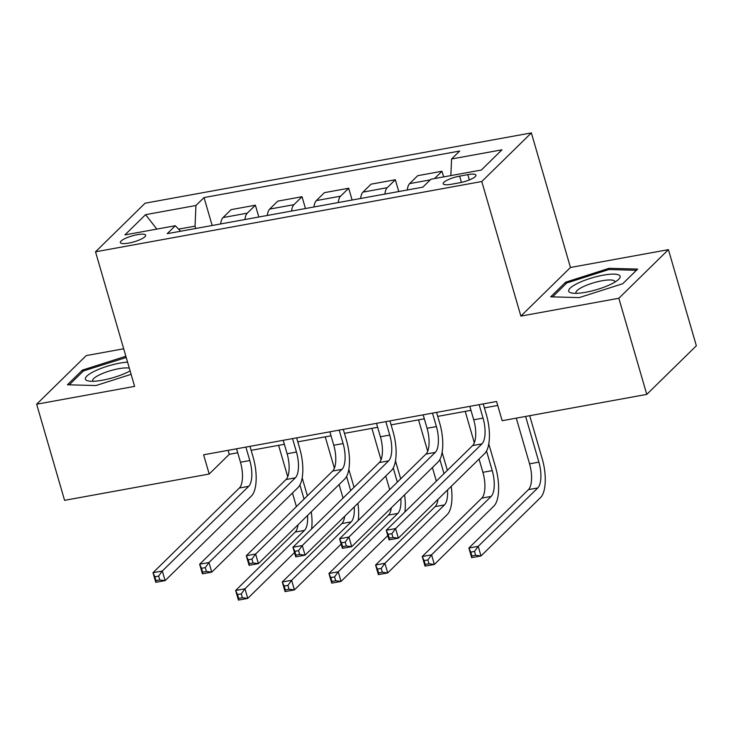 <?xml version="1.0" encoding="UTF-8"?>
<svg xmlns="http://www.w3.org/2000/svg" width="733" height="733" viewBox="0 0 733 733"><rect width="100%" height="100%" fill="white"/><g stroke="black" fill="none" stroke-linecap="round" stroke-linejoin="round"><path stroke-width="1.1" d="M128.724 243.09A13.185 3.106 -16.2 0 0 145.675 235.211A13.185 3.106 -16.2 0 0 137.3 234.679A13.185 3.106 -16.2 0 0 120.349 242.568A13.185 3.106 -16.2 0 0 128.724 243.09M123.694 348.78L86.228 355.597L36.65 404.213L64.577 500.337L209.189 474.022L229.292 454.313L237.721 452.774M531.361 132.902L145.097 203.197L95.519 251.813L481.783 181.518L531.361 132.902L570.457 267.481L520.879 316.097L618.844 298.267L668.423 249.651L570.457 267.481M668.423 249.651L696.35 345.774L646.772 394.391L618.844 298.267M646.772 394.391L502.151 420.705L496.571 401.482L203.609 454.79L209.189 474.022M467.819 174.646L459.609 176.14A12.773 3.005 -16.2 0 0 443.19 183.772A12.773 3.005 -16.2 0 0 451.299 184.285L459.518 182.792A12.773 3.005 -16.2 0 0 475.928 175.15A12.773 3.005 -16.2 0 0 467.819 174.646L469.358 179.933M450.859 175.59L451.583 158.979L459.683 151.035L204.04 197.553L212.167 225.498M451.583 158.979L501.958 149.816L481.324 170.047L430.94 179.219L422.831 187.162L167.197 233.68L175.297 225.737L124.922 234.899L145.555 214.668L195.94 205.497L204.04 197.553M36.65 404.213L134.615 386.383L95.519 251.813M520.879 316.097L481.783 181.518M251.144 450.337L284.367 444.29M297.79 441.843L331.023 435.796M344.437 433.359L377.669 427.312M391.092 424.865L424.325 418.818M437.738 416.381L470.971 410.333M484.394 407.887L497.725 405.459M195.729 228.494L195.042 226.14L178.595 229.127M228.137 450.328L229.292 454.313M434.532 178.559L441.981 171.256L443.63 176.91M220.679 223.95A16.474 6.432 -100.3 0 1 223.015 217.573L231.124 209.629L255.386 205.213L258.813 217.014M267.334 215.465A16.474 6.432 -100.3 0 1 269.671 209.088L277.78 201.135L302.033 196.719L305.459 208.52M313.981 206.972A16.474 6.432 -100.3 0 1 316.317 200.595L324.426 192.651L348.688 188.234L352.115 200.036M360.627 198.487A16.474 6.432 -100.3 0 1 362.972 192.11L371.081 184.157L395.334 179.741L398.761 191.542M407.282 189.994A16.474 6.432 -100.3 0 1 409.619 183.617L417.728 175.673L441.981 171.256M384.889 194.071A16.474 6.432 -100.3 0 1 387.226 187.694L395.334 179.741M338.243 202.555A16.474 6.432 -100.3 0 1 340.579 196.178L348.688 188.234M291.587 211.049A16.474 6.432 -100.3 0 1 293.924 204.672L302.033 196.719M244.941 219.534A16.474 6.432 -100.3 0 1 247.278 213.156L255.386 205.213M195.94 205.497L195.042 226.14M180.639 231.234L175.297 225.737M145.555 214.668L156.853 229.09M609.114 268.315L565.638 282.196L550.703 296.828L579.253 297.598L622.729 283.726L637.664 269.084L609.114 268.315L609.48 269.561M125.865 356.265L82.343 370.138L67.409 384.779L95.959 385.549L131.115 374.325M566.059 283.653L565.638 282.196M82.765 371.604L82.343 370.138M126.177 357.502L125.819 356.265M469.816 406.348L473.72 419.789A20.597 8.036 -100.3 0 1 472.602 445.582L386.245 530.261L395.573 528.566L398.367 538.178L484.724 453.498A30.896 12.049 79.7 0 0 486.4 414.805L483.23 403.91M479.144 404.653L483.047 418.094A20.597 8.036 -100.3 0 1 481.938 443.886L395.573 528.566L391.871 533.661L388.133 534.348L389.25 538.187L392.989 537.509L391.871 533.661M392.989 537.509L398.367 538.178L389.031 539.873L386.245 530.261L388.133 534.348M389.031 539.873L389.25 538.187M516.279 418.14L529.565 463.842A20.597 8.036 -100.3 0 1 528.447 489.635L468.882 548.037L478.209 546.342L481.004 555.953L540.569 497.551A30.896 12.049 79.7 0 0 542.237 458.858L529.702 415.693M525.616 416.436L538.892 462.138A20.597 8.036 -100.3 0 1 537.775 487.94L478.209 546.342L474.508 551.436L470.778 552.123L471.896 555.962L475.625 555.284L474.508 551.436M475.625 555.284L481.004 555.953L471.676 557.648L468.882 548.037L470.778 552.123M471.676 557.648L471.896 555.962M423.17 414.841L427.073 428.274A20.597 8.036 -100.3 0 1 425.955 454.075L339.59 538.755L348.917 537.051L351.712 546.662L438.077 461.982A30.896 12.049 79.7 0 0 439.745 423.298L436.584 412.395M432.497 413.146L436.401 426.579A20.597 8.036 -100.3 0 1 435.283 452.371L348.917 537.051L345.216 542.154L341.486 542.832L342.604 546.681L346.333 546.003L345.216 542.154M346.333 546.003L351.712 546.662L342.384 548.366L339.59 538.755L341.486 542.832M342.384 548.366L342.604 546.681M376.515 423.326L380.418 436.767A20.597 8.036 -100.3 0 1 379.3 462.56L292.943 547.239L302.271 545.544L305.065 555.156L391.431 470.476A30.896 12.049 79.7 0 0 393.099 431.783L389.938 420.889M385.842 421.631L389.745 435.063A20.597 8.036 -100.3 0 1 388.637 460.865L302.271 545.544L298.569 550.639L294.84 551.326L295.949 555.165L299.687 554.487L298.569 550.639M299.687 554.487L305.065 555.156L295.738 556.851L292.943 547.239L294.84 551.326M295.738 556.851L295.949 555.165M329.868 431.819L333.772 445.252A20.597 8.036 -100.3 0 1 332.654 471.044L246.288 555.733L255.625 554.029L258.41 563.64L344.776 478.961A30.896 12.049 79.7 0 0 346.452 440.267L343.282 429.373M339.196 430.124L343.099 443.557A20.597 8.036 -100.3 0 1 341.981 469.349L255.625 554.029L251.914 559.132L248.185 559.81L249.302 563.659L253.032 562.981L251.914 559.132M253.032 562.981L258.41 563.64L249.083 565.345L246.288 555.733L248.185 559.81M249.083 565.345L249.302 563.659M479.052 459.06L482.91 472.327A20.597 8.036 -100.3 0 1 481.792 498.119L422.235 556.521L431.563 554.826L434.357 564.437L493.923 506.036A30.896 12.049 79.7 0 0 495.59 467.342L488.783 443.896M486.538 450.997L492.237 470.632A20.597 8.036 -100.3 0 1 491.128 496.424L431.563 554.826L427.861 559.93L424.132 560.608L425.241 564.456L428.979 563.778L427.861 559.93M465.208 411.378L474.333 442.796M428.979 563.778L434.357 564.437L425.03 566.142L422.235 556.521L424.132 560.608M425.03 566.142L425.241 564.456M447.35 470.348L442.127 452.389M439.892 459.49L443.996 473.628M418.552 419.872L427.678 451.281M432.406 467.544L436.263 480.821A20.597 8.036 -100.3 0 1 436.346 481.132M447.515 489.983A20.597 8.036 -100.3 0 1 444.473 504.918L384.917 563.32L387.702 572.931L447.267 514.529A30.896 12.049 79.7 0 0 451.207 486.364M437.986 499.329A20.597 8.036 -100.3 0 1 435.145 506.613L375.58 565.015L384.917 563.32L381.206 568.414L377.477 569.101L378.594 572.94L382.324 572.262L381.206 568.414M382.324 572.262L387.702 572.931L378.375 574.626L375.58 565.015L377.477 569.101M378.375 574.626L378.594 572.94M400.694 478.832L395.481 460.874M393.236 467.975L397.35 482.122M371.906 428.356L381.032 459.774M385.75 476.038L389.608 489.305A20.597 8.036 -100.3 0 1 389.699 489.617M400.859 498.477A20.597 8.036 -100.3 0 1 397.827 513.402L338.261 571.804L341.056 581.416L387.794 535.594M391.33 507.813A20.597 8.036 -100.3 0 1 388.499 515.097L328.934 573.499L338.261 571.804L334.56 576.908L330.83 577.586L331.948 581.434L335.677 580.756L334.56 576.908M335.677 580.756L341.056 581.416L331.728 583.12L328.934 573.499L330.83 577.586M404.891 511.973A30.896 12.049 79.7 0 0 404.561 494.848M331.728 583.12L331.948 581.434M283.213 440.304L287.116 453.745A20.597 8.036 -100.3 0 1 286.007 479.538L199.642 564.218L208.969 562.523L211.764 572.134L298.129 487.454A30.896 12.049 79.7 0 0 299.797 448.761L296.636 437.867M292.549 438.609L296.453 452.041A20.597 8.036 -100.3 0 1 295.335 477.843L208.969 562.523L205.267 567.617L201.538 568.304L202.656 572.143L206.385 571.465L205.267 567.617M206.385 571.465L211.764 572.134L202.436 573.829L199.642 564.218L201.538 568.304M202.436 573.829L202.656 572.143M354.048 487.326L348.826 469.367M346.59 476.468L350.695 490.606M325.25 436.85L334.376 468.259M339.104 484.522L342.962 497.799A20.597 8.036 -100.3 0 1 343.053 498.11M354.213 506.961A20.597 8.036 -100.3 0 1 351.171 521.896L291.615 580.298L294.409 589.909L341.138 544.078M344.684 516.307A20.597 8.036 -100.3 0 1 341.844 523.591L282.278 581.993L291.615 580.298L287.913 585.392L284.175 586.07L285.293 589.918L289.022 589.24L287.913 585.392M289.022 589.24L294.409 589.909L285.073 591.604L282.278 581.993L284.175 586.07M358.245 520.467A30.896 12.049 79.7 0 0 357.906 503.342M285.073 591.604L285.293 589.918M569.046 291.816A26.782 6.304 -16.2 0 0 571.804 293.044A26.782 6.304 -16.2 0 0 596.167 289.782A26.782 6.304 -16.2 0 0 618.487 279.484A26.782 6.304 -16.2 0 0 619.77 275.635A26.782 6.304 -16.2 0 0 589.818 278.54A26.782 6.304 -16.2 0 0 569.046 291.816M614.923 282.086A20.277 4.774 -16.2 0 0 614.895 281.573A20.277 4.774 -16.2 0 0 614.63 281.106A20.277 4.774 -16.2 0 0 593.024 282.975A20.277 4.774 -16.2 0 0 575.955 292.888A20.277 4.774 -16.2 0 0 576.202 293.337M552.572 296.883L566.746 282.984L608.876 269.542L636.446 270.285M127.569 362.139A26.782 6.304 -16.2 0 0 119.818 363.137A26.782 6.304 -16.2 0 0 91.524 372.776A26.782 6.304 -16.2 0 0 88.51 380.995A26.782 6.304 -16.2 0 0 102.4 380.216A26.782 6.304 -16.2 0 0 130.117 370.907M129.31 368.14A20.277 4.774 -16.2 0 0 118.728 368.708A20.277 4.774 -16.2 0 0 92.66 380.83A20.277 4.774 -16.2 0 0 92.908 381.279M69.278 384.825L83.452 370.935L126.223 357.502M236.567 448.798L240.47 462.23A20.597 8.036 -100.3 0 1 239.352 488.022L152.995 572.711L162.323 571.007L165.117 580.618L251.474 495.939A30.896 12.049 79.7 0 0 253.151 457.245L249.98 446.351M245.894 447.103L249.797 460.535A20.597 8.036 -100.3 0 1 248.689 486.327L162.323 571.007L158.621 576.111L154.883 576.789L156.001 580.637L159.739 579.959L158.621 576.111M159.739 579.959L165.117 580.618L155.781 582.323L152.995 572.711L154.883 576.789M155.781 582.323L156.001 580.637M307.393 495.81L302.179 477.852M299.934 484.953L304.048 499.1M278.604 445.334L287.73 476.752M292.458 493.016L296.306 506.283A20.597 8.036 -100.3 0 1 296.398 506.595M307.558 515.455A20.597 8.036 -100.3 0 1 304.525 530.38L244.959 588.782L247.754 598.394L294.492 552.572M298.038 524.791A20.597 8.036 -100.3 0 1 295.197 532.076L235.632 590.477L244.959 588.782L241.258 593.886L237.529 594.564L238.646 598.412L242.376 597.734L241.258 593.886M242.376 597.734L247.754 598.394L238.427 600.098L235.632 590.477L237.529 594.564M311.589 528.951A30.896 12.049 79.7 0 0 311.259 511.826M238.427 600.098L238.646 598.412M409.619 183.617L430.289 179.86M362.972 192.11L387.226 187.694M316.317 200.595L340.579 196.178M269.671 209.088L293.924 204.672M223.015 217.573L247.278 213.156M461.433 182.398L459.609 176.14M483.047 418.094L473.72 419.789M481.938 443.886L472.602 445.582M538.892 462.138L529.565 463.842M537.775 487.94L528.447 489.635M436.401 426.579L427.073 428.274M435.283 452.371L425.955 454.075M389.745 435.063L380.418 436.767M388.637 460.865L379.3 462.56M343.099 443.557L333.772 445.252M341.981 469.349L332.654 471.044M492.237 470.632L482.91 472.327M491.128 496.424L481.792 498.119M436.758 480.729L436.263 480.821M444.473 504.918L435.145 506.613M390.112 489.213L389.608 489.305M397.827 513.402L388.499 515.097M296.453 452.041L287.116 453.745M295.335 477.843L286.007 479.538M343.465 497.707L342.962 497.799M351.171 521.896L341.844 523.591M249.797 460.535L240.47 462.23M248.689 486.327L239.352 488.022M296.81 506.191L296.306 506.283M304.525 530.38L295.197 532.076"/></g></svg>
